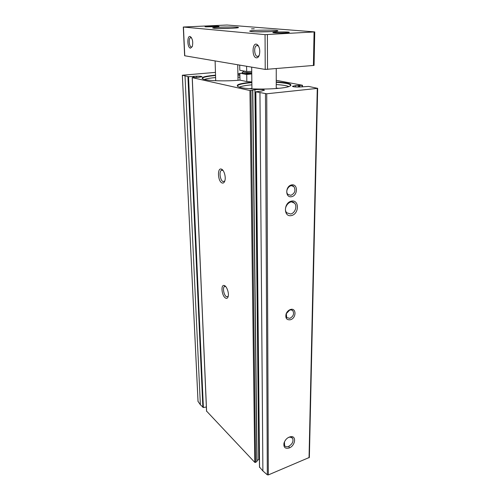 <?xml version="1.0" encoding="UTF-8"?>
<svg xmlns="http://www.w3.org/2000/svg" width="500" height="500" viewBox="0 0 500 500"><rect width="100%" height="100%" fill="white"/><g stroke="black" fill="none" stroke-linecap="round" stroke-linejoin="round"><path stroke-width="0.75" d="M259.562 467.081L262.887 470.962L267.325 474.825L268.331 474.919L309.363 457.431L317.663 88.356L308.669 86.431L299.425 87.006C295.338 87.094 293.006 86.856 292.431 86.3L295.65 85.588L302.35 85.237L276.25 80.312M259.406 459.2L257.044 460.506M206.594 411.125L254.781 462.375L255.594 462.425L257.05 461.275L252.781 90.2L252.425 90.081L254.925 89.694C259.906 89.262 263.087 89.425 264.462 90.194L261.406 91.081L255.744 91.806L266.731 93.781L317.663 88.356M206.369 407L203.381 407.519L188.531 76.706L182.338 75.225L215.456 72.381M198.044 401.394L200.375 404.762L203.381 407.519M276.25 81.919C289.756 82.881 293.919 84.45 288.738 86.625C280.975 89.375 250.413 89.95 240.706 87.525L239.45 87.212C234.262 85.162 238.394 83.494 251.85 82.212M239.969 80.119C228.263 81.306 210.806 81.019 204.744 79.569L203.806 79.338C199.613 77.675 203.525 76.275 215.544 75.144M237.919 74.719L239.875 74.819M239.85 73.481L237.9 73.706M193.044 77.525L193 76.481L188.531 76.706M193 76.481L196.5 76.213C199.788 76.131 201.637 76.294 202.044 76.688L198.562 77.356L192.269 77.65L249.944 90.538L252.781 90.2M225.312 297.919C221.694 295.55 220.644 284.369 224.169 285.487C226.637 285.831 229.269 293.15 228.15 296.606C227.587 298.363 226.637 298.8 225.312 297.919M221.969 182.925C217.744 181.306 217.119 167.431 221.388 169.106C223.988 169.725 226.156 177.106 224.838 180.9C224.2 182.756 223.244 183.431 221.969 182.925M289.206 447.969C295.206 445.825 296.737 435.831 290.894 436.637C287.587 437.294 285.287 439.45 283.994 443.1C283.431 447.381 285.169 449.006 289.206 447.969M291.381 215.588C299.269 214.019 299.481 199.494 291.512 201.1C283.475 202.638 283.419 217.375 291.381 215.588M290.406 319.75C296.65 318.131 296.431 307.094 290.15 309.613C288.275 310.387 286.925 311.812 286.106 313.9C285.206 318.212 286.637 320.163 290.406 319.75M291.556 196.706C297.938 195.544 298.1 183.675 291.663 184.894C285.181 186.038 285.125 198.044 291.556 196.706M224.775 181.088L223 181.556C220.263 180.556 218.906 171.95 221.25 170.381L222.963 170.356M228.188 296.488L226.281 296.619C223.881 295.062 222.494 287.894 224.338 286.581L225.6 286.431M290.912 195.319C294.913 193.325 295.912 190.431 293.9 186.637C290.419 182.769 284.2 190.888 287.95 194.412L290.912 195.319M289.806 318.369C293.263 316.506 294.312 314.012 292.956 310.887C292.119 309.938 290.994 309.694 289.594 310.163L286.325 313.631L286.688 317.538L289.806 318.369M290.65 214C294.994 213.312 297.587 206.044 294.494 203.162C290.225 198.269 282.206 208.356 286.825 212.838L290.65 214M284.438 441.863L284.6 445.637C285.487 446.8 286.812 447.062 288.575 446.419C292.381 444.137 293.719 441.388 292.575 438.156L289.969 437.056L288.156 437.606M202.325 78.737C202.113 77.4 206.525 76.325 215.556 75.519M237.931 75.094L239.881 75.2M237.456 86.381C237.075 84.769 241.875 83.519 251.856 82.625M276.25 82.331C286.262 82.981 291.087 84.125 290.731 85.744M249.35 88.656L251.925 88.4M276.244 88.112L278.825 88.312M261.769 31.881L259.387 31.881M261.762 31.775L267.712 31.769M224.069 28.487L222.45 28.5M228.688 28.394L227.319 28.431M259.1 55.65L257.456 56.475C254.556 56.331 253.55 47.469 256.25 45.738L257.894 45.581L258.531 46.056M192.206 46.737L191.412 47.013C189.231 46.938 188.312 38.95 190.35 37.731L191.513 37.756M256.413 57.838C251.6 57.406 252.169 41.794 256.944 44.387C259.525 46.581 260.325 50.113 259.344 54.975C258.656 56.994 257.681 57.944 256.413 57.838M190.512 48.169C187.094 47.919 186.919 34.787 190.387 36.6C192.6 38.763 193.238 42.075 192.288 46.525L190.512 48.169M183.294 27.031L184.631 55.75L265.225 69.431L314.069 65.406L314.75 31.913L226.981 25.019L183.294 27.031L265.056 34.638L314.75 31.913M251.725 31.606L249.675 31.181C249.1 30.056 278.406 29.644 277.856 30.787C278.631 31.619 258.25 32.269 251.725 31.606M214.2 28.275L212.65 27.956C212.113 27.019 238.956 26.556 238.45 27.513C239.194 28.231 219.762 28.85 214.2 28.275M251.488 28.881L254.244 28.794L251.488 28.881M274.275 32.812L273.469 32.719C268.762 31.888 293.419 31.581 288.719 32.531C286.756 32.95 277.525 33.131 274.275 32.812M205.881 26.862L205.4 26.806C202.037 26.244 221.975 25.881 218.65 26.569L205.881 26.862M257.875 45.125L257.531 45.119M251.85 81.925L246.831 81.55L239.969 80.15L239.844 73.194L246.725 74.488L251.756 73.938M246.831 81.55L246.725 74.488M246.012 72.469L246.525 72.862L251.744 73.306M243.388 71.894C240.044 72.962 242.831 73.606 251.75 73.825M239.694 65.106L239.788 70.269L246.681 71.519L251.725 71.431M251.737 72.737C246.475 72.663 243.644 72.319 243.244 71.694L243.231 70.894M246.606 66.275L246.681 71.519M259.562 467.444L255.844 91.85M262.887 470.962L259.95 92.769M202.875 407.413L187.925 76.681M200.375 404.762L185.025 76.037M198.05 401.594L182.362 75.25M254.781 462.375L249.944 90.538M206.606 411.356L192.269 77.65M267.325 474.825L265.475 93.775M268.331 474.919L266.731 93.781M309.044 457.812L317.275 88.462M295.631 86.981L295.65 85.588M298.275 87.037L298.3 85.4M302.038 86.9L302.062 85.363M299.887 86.988L299.906 85.481M299.106 87.019L299.125 85.444M196.556 77.481L196.5 76.213M193.962 77.481L193.912 76.306M193.475 77.506L193.431 76.419L193.481 77.506M258.762 459.513L254.925 89.694M256.913 461.506L252.6 90.269M255.594 462.425L250.956 90.538M204.356 79.481C206.456 78.681 210.212 78.037 215.619 77.556M237.969 77.131L239.919 77.244M239.288 87.163C241.462 86.169 245.662 85.394 251.881 84.838M276.244 84.55C282.488 84.956 286.706 85.631 288.906 86.575M255.338 31.806L272.194 31.569M218.75 28.475L232.394 28.244M265.056 34.638L265.225 69.431M183.438 27.062L184.769 55.806M267.394 34.638L267.519 69.463M314.081 32.006L313.412 65.556M251.744 73.006L246.319 72.5M198.025 401.494L182.338 75.225M289.075 448.019L289.094 446.175M302.438 86.881L302.462 85.288M206.55 411.244L192.206 77.625M259.488 467.262L255.744 91.806M222.525 170.144L221.388 169.106M221.25 170.381L222.781 170.131M225.338 286.344L224.169 285.487M224.338 286.581L225.469 286.294M291.556 185.694L293.9 186.637M291.663 310.031L292.956 310.887M289.594 310.163L290.15 309.613M291.719 201.95L294.494 203.162M291.769 437.406L292.575 438.156M284.269 442.394L283.994 443.1M289.969 437.056L290.894 436.637M256.25 45.738L258.25 45.613M190.35 37.731L191.462 37.675M215.106 60.944L215.712 80.719M237.731 64.775L238.031 80.294M251.675 67.138L251.931 88.831M276.256 68.719L276.244 88.544M191.319 37.638L190.387 36.6M257.894 45.581L256.944 44.387M246 73.612L246.012 74.181"/></g></svg>

